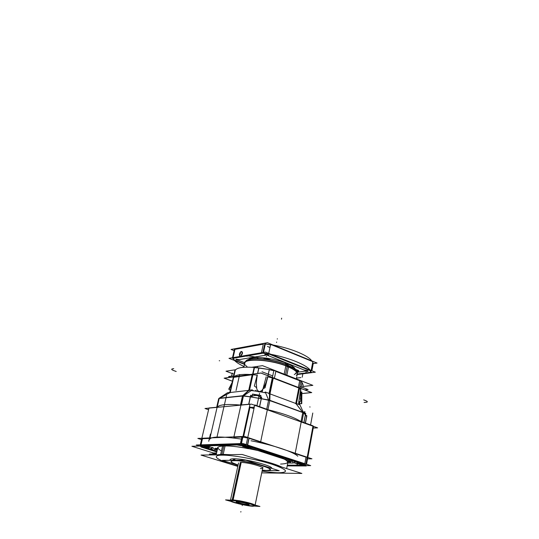 <?xml version="1.0" encoding="UTF-8"?>
<svg xmlns="http://www.w3.org/2000/svg" width="539" height="539" viewBox="0 0 539 539"><rect width="100%" height="100%" fill="white"/><g stroke="black" fill="none" stroke-linecap="round" stroke-linejoin="round"><path stroke-width="0.81" d="M223.106 454.754L225.1 445.881M222.378 454.768L221.212 454.781L222.378 454.768M217.298 454.842L221.886 454.323L221.785 454.761L221.886 454.323L229.351 454.667M306.28 465.602L310.7 465.615L242.948 443.503L196.297 445.005L201.101 446.514M305.377 465.197L287.321 465.164L305.377 465.197L287.321 465.164L305.377 465.197L287.321 465.164L305.377 465.197L296.807 465.184L297.562 464.099L296.12 463.634C293.614 462.752 293.31 462.267 295.204 462.166L296.369 462.166L295.204 462.166C293.31 462.267 293.614 462.752 296.12 463.634C293.614 462.752 293.31 462.267 295.204 462.166C293.31 462.267 293.614 462.752 296.12 463.634L297.562 464.099L296.12 463.634L297.562 464.099L296.807 465.184L297.562 464.099L296.807 465.184L287.321 465.164L305.377 465.197L287.321 465.164M216.995 451.217L202.32 446.609L216.995 451.217L202.32 446.609L216.995 451.217L202.32 446.609L216.995 451.217L202.32 446.609L213.619 450.159L210.533 448.408L213.619 450.159L210.533 448.408L213.619 450.159L210.533 448.408L211.524 448.381C213.107 448.246 212.561 447.72 209.887 446.811C212.561 447.72 213.107 448.246 211.524 448.381C213.107 448.246 212.561 447.72 209.887 446.811C212.561 447.72 213.107 448.246 211.524 448.381C213.107 448.246 212.561 447.72 209.887 446.811L208.357 446.326L209.887 446.811L208.357 446.326L209.887 446.811L208.357 446.326L208.189 445.834L208.357 446.326L208.189 445.834L208.357 446.326L208.189 445.834L208.357 446.326L209.887 446.811C212.561 447.72 213.107 448.246 211.524 448.381L210.533 448.408L213.619 450.159L216.995 451.217L202.32 446.609M200.919 445.315L240.313 444.075M241.317 444.203L246.141 445.059L241.317 444.203M247.563 445.355L304.751 463.998M301.631 463.87C299.158 463.169 297.548 462.961 296.8 463.237L299.677 463.169C296.733 462.731 296.147 462.886 297.912 463.634C300.742 464.382 302.285 464.53 302.541 464.099C302.285 464.53 300.742 464.382 297.912 463.634L302.44 464.322M241.863 445.355L246.033 445.585C242.065 444.783 241.108 444.87 243.17 445.861C246.182 446.663 247.718 446.797 247.792 446.285C247.718 446.797 246.182 446.663 243.17 445.861L247.731 446.561M223.779 445.901L221.785 454.768L223.779 445.901C234.303 445.517 258.572 449.843 273.98 454.896C289.632 460.515 291.835 463.574 280.583 464.066C291.835 463.574 289.632 460.515 273.98 454.896C258.572 449.843 234.303 445.517 223.779 445.901C234.303 445.517 258.572 449.843 273.98 454.896C289.632 460.515 291.835 463.574 280.583 464.066C291.835 463.574 289.632 460.515 273.98 454.896C258.572 449.843 234.303 445.517 223.779 445.901L221.825 454.579L226.414 454.707L218.477 454.822L221.825 454.579L223.779 445.901L221.825 454.579L226.414 454.707L221.825 454.579M209.583 447.687L208.344 446.851C204.281 445.921 203.257 445.955 205.285 446.939C209.334 447.869 210.351 447.835 208.344 446.851L203.998 446.279L205.393 447.168M311.946 458.81L307.533 458.844L311.946 458.81L244.477 436.408L197.86 438.429L201.532 439.602L197.86 438.429L244.477 436.408L197.86 438.429L201.532 439.602L197.86 438.429L244.477 436.408L311.946 458.81L307.533 458.844L311.946 458.81L244.477 436.408L311.946 458.81M306.017 457.187L295.156 453.582M209.893 438.389L202.475 438.706L201.027 444.85L202.475 438.706L201.027 444.85L202.475 438.706L209.893 438.389L202.475 438.706M241.843 437.028L233.805 437.372M260.6 442.115L249.079 438.295M247.657 438.005L242.846 437.156L247.657 438.005M296.8 463.237L298.027 463.87M296.881 463.156L301.955 464.362L297.912 463.634C300.742 464.382 302.285 464.53 302.541 464.099L301.955 464.362L302.541 464.099C302.285 464.53 300.742 464.382 297.912 463.634C296.147 462.886 296.733 462.731 299.677 463.169L297.467 462.9L299.677 463.169C296.733 462.731 296.147 462.886 297.912 463.634C296.147 462.886 296.733 462.731 299.677 463.169L297.467 462.9L299.677 463.169M297.737 463.776C300.203 464.47 301.806 464.685 302.561 464.402L301.341 463.776M297.959 463.378L297.878 463.809M246.747 446.009C244.214 445.281 242.584 445.066 241.856 445.369L243.284 446.11M241.944 445.288C243.204 446.009 245.002 446.447 247.34 446.609C245.002 446.447 243.204 446.009 241.944 445.288C243.204 446.009 245.002 446.447 247.34 446.609C245.002 446.447 243.204 446.009 241.944 445.288L243.17 445.861C246.182 446.663 247.718 446.797 247.792 446.285L247.34 446.609L247.792 446.285C247.718 446.797 246.182 446.663 243.17 445.861C241.108 444.87 242.065 444.783 246.033 445.585L242.449 445.019L246.033 445.585C242.065 444.783 241.108 444.87 243.17 445.861C241.108 444.87 242.065 444.783 246.033 445.585L242.449 445.019L246.033 445.585M242.974 446.009C245.501 446.737 247.125 446.946 247.852 446.642L246.431 445.908M243.224 445.598L243.129 446.043M305.438 465.42L305.29 464.995M304.811 463.688L306.058 456.978M306.529 464.254L313.462 426.834M306.213 465.965L287.179 465.905M313.233 428.074L317.619 427.851L251.464 404.129L204.988 408.488L251.464 404.129L317.619 427.851L313.233 428.074M208.586 409.721L204.988 408.488L208.586 409.721M249.442 407.046L254.044 408.266L249.847 407.188L243.5 436.449L249.847 407.188L254.044 408.266L249.442 407.046L254.044 408.266L249.847 407.188L243.5 436.449L249.847 407.188L254.044 408.266L249.442 407.046M217.102 407.349C218.928 404.58 226.906 403.832 241.027 405.106C226.906 403.832 218.928 404.58 217.102 407.349L219.144 398.57L217.102 407.349M249.624 406.19L243.055 436.469L249.624 406.19M209.61 439.352C211.234 436.361 221.825 436.273 241.398 439.083C221.825 436.273 211.234 436.361 209.61 439.352M240.94 405.112L242.954 396.017L240.94 405.106M250.029 407.1L243.668 436.442M249.712 407.053L243.338 436.455M265.491 409.155C283.096 413.265 295.244 417.624 301.934 422.226C295.244 417.624 283.096 413.265 265.491 409.155M250.999 440.767C272.977 444.958 294.004 452.019 297.804 456.23C294.004 452.019 272.977 444.958 250.999 440.767M300.775 421.431L313.031 425.823L305.741 465.137L246.006 445.699L254.765 404.917L268.557 409.869M248.89 438.234L247.448 444.971L248.89 438.234M304.845 463.702L306.051 457.2L304.845 463.702M295.217 453.259L301.133 422.354L295.217 453.259M267.243 410.213L260.667 441.778L267.243 410.213M247.637 445.032L249.126 438.072M246.101 445.261L241.277 444.399M240.414 443.584L241.896 436.799M247.435 445.032L247.34 445.477M240.259 405.032L250.022 404.115L241.176 444.837L200.003 446.083L208.997 407.969L217.183 407.201M240.61 443.577L242.038 437.021L240.61 443.577M233.913 436.866L240.805 405.719L233.913 436.866M216.968 407.935L210.008 437.904L216.968 407.935M200.993 444.85L202.489 438.49M201.384 446.043L202.327 446.824M200.98 445.066L200.879 445.483M216.826 451.958L200.986 446.986M208.452 447.087C206.093 446.413 204.598 446.204 203.951 446.46M204.045 446.386L209.469 447.613M205.096 447.074C207.448 447.741 208.943 447.949 209.583 447.693L208.148 446.986M205.339 446.696L205.244 447.114M276.716 465.447L266.96 462.347M220.592 454.795L222.587 445.955M258.693 459.72C269.015 462.226 276.763 464.692 281.944 467.111M220.619 454.795L220.707 454.444M262.082 471.133C268.671 472.157 274.149 472.71 278.501 472.784C289.618 472.467 287.395 469.604 271.838 464.173C256.544 459.275 232.498 454.943 222.095 455.159C209.462 455.219 218.605 461.007 237.867 466.033C218.605 461.007 209.462 455.219 222.095 455.159C232.498 454.943 256.544 459.275 271.838 464.173C287.395 469.604 289.618 472.467 278.501 472.784C274.149 472.71 268.671 472.157 262.082 471.133C268.671 472.157 274.149 472.71 278.501 472.784C274.149 472.71 268.671 472.157 262.082 471.133C268.671 472.157 274.149 472.71 278.501 472.784C289.618 472.467 287.395 469.604 271.838 464.173C256.544 459.275 232.498 454.943 222.095 455.159C209.462 455.219 218.605 461.007 237.867 466.033C218.605 461.007 209.462 455.219 222.095 455.159C232.498 454.943 256.544 459.275 271.838 464.173C287.395 469.604 289.618 472.467 278.501 472.784C289.618 472.467 287.395 469.604 271.838 464.173C256.544 459.275 232.498 454.943 222.095 455.159C209.462 455.219 218.605 461.007 237.867 466.033M221.819 454.775L221.9 454.404L221.819 454.775M262.709 461C269.709 462.819 275.362 464.618 279.674 466.39C275.362 464.618 269.709 462.819 262.709 461C269.709 462.819 275.362 464.618 279.674 466.39C275.362 464.618 269.709 462.819 262.709 461M223.133 454.754L223.22 454.404M261.725 472.865L301.86 473.437L242.186 454.478L201.047 455.078L237.793 466.39M271.804 468.404C272.956 465.763 244.133 458.446 233.737 458.797C230.652 458.844 229.506 459.349 230.301 460.319C229.506 459.349 230.652 458.844 233.737 458.797L234.438 460.299L233.737 458.797C230.652 458.844 229.506 459.349 230.301 460.319C229.506 459.349 230.652 458.844 233.737 458.797C244.133 458.446 272.956 465.763 271.804 468.404C272.956 465.763 244.133 458.446 233.737 458.797L234.438 460.299L233.737 458.797C244.133 458.446 272.956 465.763 271.804 468.404M265.444 470.486L268.119 470.439C279.525 469.786 245.541 459.989 233.939 460.683M233.751 460.299L233.016 458.81M259.387 464.497L264.993 466.262M266.327 470.406L268.26 470.338C279.424 469.712 247.105 460.185 234.532 460.501C230.739 460.589 230.072 461.357 232.538 462.806L238.083 465.056C230.234 462.321 229.055 460.798 234.532 460.501C242.469 460.805 251.706 462.482 262.25 465.548C271.056 468.566 272.417 470.183 266.327 470.406L262.277 470.156L266.327 470.406C272.417 470.183 271.056 468.566 262.25 465.548C251.706 462.482 242.469 460.805 234.532 460.501C229.055 460.798 230.234 462.321 238.083 465.056C230.234 462.321 229.055 460.798 234.532 460.501C242.469 460.805 251.706 462.482 262.25 465.548C271.056 468.566 272.417 470.183 266.327 470.406C272.417 470.183 271.056 468.566 262.25 465.548C251.706 462.482 242.469 460.805 234.532 460.501C229.055 460.798 230.234 462.321 238.083 465.056M235.179 460.293L234.526 458.797M235.348 460.677C230.941 460.656 230.032 461.411 232.626 462.954L238.056 465.164M262.257 470.264L266.886 470.5M262.203 470.547L279.195 470.729L245.818 460.232L222.391 460.36L238.049 465.197M255.021 505.569L254.934 506.02C255.803 505.009 238.683 500.866 232.498 500.603L240.724 462.435C249.389 462.28 270.167 468.802 260.371 468.553C270.167 468.802 249.389 462.28 240.724 462.435L232.659 499.848L239.114 500.704L232.659 499.848L240.724 462.435C249.389 462.28 270.167 468.802 260.371 468.553C270.167 468.802 249.389 462.28 240.724 462.435L232.659 499.848L230.51 500.192L232.659 499.848L239.114 500.704L232.659 499.848L230.497 500.091M252.137 506.215L254.927 506.027C255.83 504.982 237.793 500.684 232.073 500.59L240.306 462.442M241.189 462.435L232.956 500.643L230.335 500.846C229.634 501.883 246.289 505.919 252.609 506.242L252.676 505.885L252.609 506.242L254.927 506.02M230.712 500.205L236.008 500.515M244.463 502.085L253.694 504.693M240.724 462.435L232.498 500.61L230.335 500.832C229.56 501.917 247.131 506.114 253.034 506.276M230.854 500.616C229.782 501.56 246.114 505.548 252.306 505.865L254.543 505.609L252.306 505.865C246.114 505.548 229.782 501.56 230.854 500.616C229.782 501.56 246.114 505.548 252.306 505.865L254.543 505.609L252.306 505.865C246.114 505.548 229.782 501.56 230.854 500.616C229.782 501.56 246.114 505.548 252.306 505.865L254.543 505.609M240.34 500.926C248.236 502.503 253.114 503.877 254.981 505.056C253.114 503.877 248.236 502.503 240.34 500.926C248.236 502.503 253.114 503.877 254.981 505.056C253.114 503.877 248.236 502.503 240.34 500.926M242.961 504.76L247.697 505.643M254.866 506.114L259.933 506.451L239.666 500.738L225.571 499.896L230.982 501.411M247.859 504.619C252.879 505.003 241.944 501.924 237.477 501.701C232.599 501.351 243.426 504.383 247.859 504.619C244.1 504.43 234.256 501.883 236.628 501.701L237.477 501.701C242.092 502.247 245.872 503.103 248.823 504.268L247.859 504.619C252.879 505.003 241.944 501.924 237.477 501.701C232.599 501.351 243.426 504.383 247.859 504.619C252.879 505.003 241.944 501.924 237.477 501.701C232.599 501.351 243.426 504.383 247.859 504.619C243.426 504.383 232.599 501.351 237.477 501.701C241.944 501.924 252.879 505.003 247.859 504.619M237.133 501.816C241.748 502.321 245.669 503.19 248.883 504.437C249.409 504.767 249.005 504.875 247.671 504.774M248.142 504.807C244.558 504.713 233.953 502.004 236.506 501.829L237.598 501.843M252.441 395.875L250.655 395.222L248.695 404.237M249.395 407.268L249.928 407.457M248.836 404.223L250.433 396.906L248.836 404.223M250.824 396.63L252.265 396.05C255.776 394.919 258.491 395.37 260.411 397.411L261.085 398.348M267.856 410.004L269.817 400.571L267.856 410.004M269.844 400.437L269.352 400.113L269.844 400.571C260.189 398.314 251.033 396.771 242.375 395.963L219.198 398.469L242.503 395.848M254.152 407.774L249.395 407.006L254.152 407.774M240.441 405.16L242.476 395.976L240.441 405.16M268.638 399.951L243.5 395.747L268.638 399.951M267.297 409.97L267.209 410.408M216.644 407.396L218.686 398.617M249.53 390.182L252.387 389.845L243.298 395.963L219.211 398.287M241.438 405.065L243.52 395.646L243.022 395.7M219.245 398.281L242.523 395.754M219.043 398.301L227.492 392.736L229.857 392.466M243.217 395.68L249.119 390.324L243.217 395.68L249.119 390.324L252.542 374.693L249.119 390.324L243.217 395.68L249.119 390.324L252.542 374.693L249.119 390.324M248.641 390.377L230.234 392.513L219.595 398.24L230.207 392.513L248.641 390.377L230.234 392.513L248.641 390.377L230.234 392.513L219.595 398.24L230.227 392.405M218.996 398.496L230.47 392.318M230.18 392.742L233.778 376.943L230.18 392.742M232.417 381.235L224.13 378.162L260.863 372.988L311.744 392.587L301.57 393.625M300.607 389.515L298.768 401.824L300.607 389.515L299.448 388.424L300.607 389.515L299.448 388.424L300.607 389.515L298.525 404.358M298.801 387.986L273.253 378.156M272.303 377.873L267.802 376.896L272.303 377.873M257.184 375.164L252.912 374.72L257.184 375.164M252.151 374.746L233.69 377.327M217.136 407.349L219.265 398.186L217.136 407.349M217.022 407.7L216.927 408.117M300.984 421.882L302.81 412.315L300.984 421.882M306.462 417.146C306.684 415.94 305.748 414.538 303.652 412.921C305.748 414.538 306.684 415.94 306.462 417.146L305.337 423.061L306.455 417.152M304.414 413.339L305.761 413.245L303.989 422.583M303.895 422.549L305.384 414.74L303.895 422.549L305.384 414.74L303.598 413.103L305.384 414.72L303.598 413.103L305.384 414.72L303.895 422.549M303.572 412.167L304.818 411.735L304.751 412.099L303.491 412.571L304.946 411.668L304.474 413.548M306.408 418.035C307.115 416.586 305.95 414.808 302.918 412.692L295.642 403.233M295.945 403.529L302.763 412.369L295.945 403.529L298.977 388.053L295.945 403.529L302.763 412.369L295.945 403.529L298.977 388.053L295.945 403.529L302.763 412.369M295.722 403.724L298.869 387.622L295.722 403.724M298.714 402.114L300.647 401.131L300.749 389.279M299.873 404.856L299.34 401.798M299.462 403.394L299.852 401.535M301.86 391.981L301.759 403.711L299.408 403.63M301.496 392.082L301.402 403.475L301.8 392.197M268.968 393.841L272.39 377.482M296.403 404.034L299.543 387.939M269.985 393.881L295.77 403.462M269.567 393.726L272.855 378.001L269.567 393.726L269.318 400.106L269.567 393.726L269.318 400.106L269.567 393.726L272.855 378.001L269.567 393.726L269.318 400.106M303.026 412.463L268.685 400.221L265.235 391.981L269.055 393.403M303.524 412.645L299.94 404.883L296.49 403.603M269.844 400.511L302.763 412.578M266.637 409.566L268.658 399.864L269.352 400.113M301.867 422.199L303.619 413.022M269.871 400.309L302.803 412.382M242.705 395.673L248.742 390.29L252.239 374.349L248.742 390.29M269.85 400.234L269.985 393.82L273.334 377.785L269.985 393.82M261.341 398.604L268.597 400.147L261.341 398.604M265.599 392.843L260.815 391.92L265.599 392.843M257.17 391.314L251.342 390.546L257.17 391.314M243.453 395.943L250.325 396.758L243.453 395.943M251.491 390.445L253.943 390.741M264.413 392.486L265.545 392.715M256.685 387.709L254.361 386.018L257.238 374.908M266.185 376.781L262.311 391.429C260.142 392.385 257.898 392.008 255.58 390.317M259.084 391.624C260.984 391.348 262.338 390.31 263.147 388.511C262.338 390.31 260.984 391.348 259.084 391.624C260.984 391.348 262.338 390.31 263.147 388.511C262.338 390.31 260.984 391.348 259.084 391.624C257.346 390.539 256.537 389.145 256.658 387.433C256.537 389.145 257.346 390.539 259.084 391.624C257.346 390.539 256.537 389.145 256.658 387.433C256.537 389.145 257.346 390.539 259.084 391.624M267.856 376.633L265.053 387.784L263.005 388.754M267.553 376.896L264.838 387.723L267.795 376.869M229.809 392.675L233.367 377.084M249.436 390.593L253 374.322M233.663 377.334L230.22 392.453L233.663 377.334M260.364 397.203L261.671 397.068L259.63 406.662M261.226 398.719L259.549 406.628L261.226 398.719M251.942 396.792L252.535 394.076L260.93 395.478L260.344 398.206M253.99 408.528L249.645 407.39M260.728 395.922L260.809 395.552C258.444 395.586 255.729 395.134 252.663 394.191L252.582 394.561M306.105 415.468L306.846 415.737L305.451 423.108M305.701 413.561L305.566 414.7M305.02 413.298L304.663 413.137M232.141 382.454L228.752 389.138L230.342 390.344M231.655 384.597L229.169 389.158L232.026 382.966M229.378 392.52L230.059 391.577M267.661 358.219L262.978 358.981M245.285 361.844L244.78 361.925L245.151 362.073M294.772 369.026L298.626 370.562L297.454 370.724M243.837 367.295L244.841 362.794L237.416 359.904L266.69 355.006L237.416 359.904L244.847 362.787C244.861 357.445 273.233 359.85 288.56 366.722L286.849 375.184M297.198 372.233L306.536 370.98L266.69 355.006L306.536 370.98L297.198 372.233M295.466 369.66C295.049 367.692 291.997 365.543 286.324 363.205C291.586 365.361 294.597 367.382 295.365 369.269C294.597 367.382 291.586 365.361 286.324 363.205C280.893 361.069 274.796 359.459 268.045 358.374C274.796 359.459 280.893 361.069 286.324 363.205C280.893 361.069 274.796 359.459 268.045 358.374C274.796 359.459 280.893 361.069 286.324 363.205C291.586 365.361 294.597 367.382 295.365 369.269C294.597 367.382 291.586 365.361 286.324 363.205C280.893 361.069 274.796 359.459 268.045 358.374C274.796 359.459 280.893 361.069 286.324 363.205C280.893 361.069 274.796 359.459 268.045 358.374C274.796 359.459 280.893 361.069 286.324 363.205C280.893 361.069 274.796 359.459 268.045 358.374M267.351 358.273C256.726 356.879 250.365 357.357 248.277 359.715C250.365 357.357 256.726 356.879 267.351 358.273C256.726 356.879 250.365 357.357 248.277 359.715C250.365 357.357 256.726 356.879 267.351 358.273C256.726 356.879 250.365 357.357 248.277 359.715C250.365 357.357 256.726 356.879 267.351 358.273C256.726 356.879 250.365 357.357 248.277 359.715C250.365 357.357 256.726 356.879 267.351 358.273C256.726 356.879 250.365 357.357 248.277 359.715M293.31 367.254L292.879 367.032M293.256 367.167L292.825 366.944L293.324 367.692M312.829 364.95L312.263 364.714M269.978 347.48L267.438 346.442M313.233 363.616L317.067 363.064L267.438 342.689L231.042 349.454L234.128 350.673M270.551 344.798L265.336 343.99M271.178 344.845L265.68 343.976M270.497 344.327L312.842 361.682M312.613 362.875L312.687 363.535M312.64 363.427L312.384 364.762L312.64 363.427M313.139 363.003L313.334 363.441M234.863 349.387L235.267 349.124M234.445 349.292L263.295 344.165M265.653 343.572L265.303 343.794M263.301 344.125L234.977 349.36M232.504 357.734L234.398 349.501M232.39 358.233L263.403 352.917M263.517 352.398L265.424 343.559M262.891 352.506L264.75 343.909L262.891 352.506M234.964 349.4L233.07 357.633L234.964 349.4M241.721 351.495L242.402 353.732L241.721 351.495L242.402 353.732L240.805 356.306L242.402 353.732L242.503 352.668L241.721 351.495L242.402 353.732L240.805 356.306L242.415 353.53M310.929 372.698C312.512 366.608 285.973 355.679 261.408 352.85C285.973 355.679 312.512 366.608 310.929 372.698M261.428 352.755L263.436 343.498L261.428 352.755M311.744 360.881C308.247 355.497 291.329 348.423 273.111 345.014C291.329 348.423 308.247 355.497 311.744 360.881M268.712 353.395L270.639 344.367M268.644 353.746L311.091 370.825M311.158 370.488L312.795 361.912M268.469 353.847L310.915 370.92M310.073 370.461L269.628 354.19M310.666 372.402L310.013 370.509M310.767 372.281L310.296 370.751M244.497 364.344L228.981 358.341L265.417 352.068L315.342 372.173L297.225 374.544M268.887 354.015L263.706 353.193M262.688 353.112L233.144 358.166M233.171 358.28L234.263 360.018L233.171 358.28L234.263 360.018L233.171 358.28L234.263 360.018L244.571 364.007M297.326 374.053L310.659 372.301M235.954 359.439L238.467 360.308C236.432 359.951 235.691 359.574 236.257 359.176L238.918 359.648L236.257 359.176L235.9 359.513L238.939 360.497M308.092 371.256L304.926 370.172C307.324 370.347 308.254 370.717 307.715 371.29L305.781 371.081M264.939 354.574L265.889 355.14L265.289 354.278C267.708 354.433 268.698 354.83 268.26 355.471L267.91 355.497L268.26 355.471C268.698 354.83 267.708 354.433 265.289 354.278L264.925 354.48M248.459 359.641L252.286 357.977M292.495 366.446L295.217 369.208M269.621 354.258L262.695 353.166M232.578 358.381L263.598 353.079M233.178 358.213L234.371 360.167M232.868 357.674L234.91 348.8L232.868 357.674M232.848 357.755C233.636 360.476 237.362 363.387 244.019 366.493C237.362 363.387 233.636 360.476 232.848 357.755M311.374 372.247L297.312 374.1M311.865 370.771L313.314 363.158M311.582 372.254L310.713 372.368M310.666 372.375L297.306 374.133M312.33 365.018L311.279 370.536L312.33 365.018M238.588 359.708L236.149 359.358M236.284 359.338L235.9 359.52M307.601 371.472L308.086 371.263L304.966 370.34M307.762 371.061L307.681 371.459M305.357 371.135L307.756 371.452M268.287 355.639L268.584 355.45C268.004 354.77 266.866 354.44 265.175 354.473M268.59 355.437L268.624 355.268C268.099 354.615 266.987 354.285 265.289 354.278C267.708 354.433 268.698 354.83 268.26 355.471C268.698 354.83 267.708 354.433 265.289 354.278L265.889 355.14M265.323 354.446L264.885 354.662L265.538 355.201M242.348 353.853L242.483 352.6C241.613 350.68 240.556 351.273 239.323 354.386M239.397 354.062L239.821 356.474M239.7 354.062L239.842 355.888C240.785 356.353 241.566 355.605 242.193 353.624M242.132 353.894L241.991 352.075C241.048 351.61 240.266 352.358 239.639 354.332M242.328 353.537L240.482 356.36M240.084 356.427L239.592 356.171L239.424 354.049M239.356 354.359C240.084 352.061 240.994 351.185 242.092 351.738L242.26 353.847M301.584 393.558L311.488 392.547L260.903 373.062L224.372 378.203L232.43 381.188M302.891 386.483L312.849 385.358L262.5 365.658L251.861 367.268M234.02 374.214L225.996 371.196L235.651 369.734M284.168 374.133L285.892 365.658C293.748 368.696 297.568 371.438 297.36 373.864L297.002 375.67M297.252 374.335C297.723 371.89 293.917 369.094 285.832 365.954L285.771 364.351M296.868 371.472L293.58 368.083M286.324 363.205L287.139 364.937C271.993 358.61 246.296 356.616 245.777 361.521C246.296 356.616 271.993 358.61 287.139 364.937L286.324 363.205C291.586 365.361 294.597 367.382 295.365 369.269C294.597 367.382 291.586 365.361 286.324 363.205C291.586 365.361 294.597 367.382 295.365 369.269C294.597 367.382 291.586 365.361 286.324 363.205L287.139 364.937L293.634 368.157L296.962 371.661L293.634 368.157L287.139 364.937C276.251 360.47 258.424 357.64 250.561 359.082L246.094 360.941L250.561 359.082C258.424 357.64 276.251 360.47 287.139 364.937C293.041 367.349 296.322 369.592 296.962 371.661C296.322 369.592 293.041 367.349 287.139 364.937C293.041 367.349 296.322 369.592 296.962 371.661M297.326 374.046C297.562 371.795 294.193 369.242 287.226 366.365C271.501 359.823 244.868 357.829 244.8 362.976M287.26 366.183L287.172 365.004M297.05 371.849L293.688 368.238L285.832 364.492L285.064 362.659M246.458 360.652L250.776 358.94C258.579 357.512 276.251 360.321 287.051 364.748L293.486 367.942L296.746 371.25M245.939 361.076L250.48 359.136C258.686 357.613 277.7 360.8 288.446 365.53L287.496 363.69M288.5 367.019L288.365 365.388M250.635 359.035L246.256 360.807M296.901 371.465L298.7 371.223L295.898 370.104M270.976 360.18L267.485 358.792L264.918 359.21M244.874 362.673L244.45 362.504L244.976 362.417M242.483 367.329L243.904 366.978M300.843 377.576L296.517 378.122M240.118 367.78L243.877 367.113M304.858 389.933L308.106 389.589L299.846 386.396M272.714 375.912L262.015 371.775M230.53 377.26L228.59 376.539L233.656 375.818M274.398 378.203L275.887 371.054L274.385 370.684L275.887 371.054L274.385 370.684L275.887 371.054L274.398 378.203M250.197 374.49C241.479 374.059 236.102 374.821 234.061 376.761C236.102 374.821 241.479 374.059 250.197 374.49C241.479 374.059 236.102 374.821 234.061 376.761C236.102 374.821 241.479 374.059 250.197 374.49M273.832 370.556L269.325 369.579L273.832 370.556M268.024 375.75L269.332 369.559L254.677 367.463L258.794 367.881L254.677 367.463L258.794 367.881L257.581 373.453M254.132 367.423C243.237 366.702 236.951 367.652 235.273 370.266C236.951 367.652 243.237 366.702 254.132 367.423C243.237 366.702 236.951 367.652 235.273 370.266C236.951 367.652 243.237 366.702 254.132 367.423L254.523 367.362L253.047 374.093M269.257 369.565L258.888 367.894M233.414 376.855L234.903 370.327L235.273 370.266M252.656 374.147L254.105 367.558L252.656 374.147M235.24 370.401L233.785 376.801L235.24 370.401M258.76 368.022L254.489 367.591L258.76 368.022M269.231 369.707L267.957 375.723L269.231 369.707M257.689 373.439L258.861 368.036L257.689 373.439M272.397 377.435L273.852 370.482L274.385 370.684M299.556 387.891L300.89 381.053L299.765 380.393L298.384 387.44L299.765 380.393L300.378 380.851L299.765 380.393L298.384 387.44L299.765 380.393L300.378 380.851M275.84 371.256L299.724 380.595M299.697 380.729L275.813 371.398M301.975 382.488L300.829 381.369L301.975 382.488M302.696 387.494L303.161 385.095L302.062 382.414L303.073 385.062M303.046 385.196L302.608 387.46L303.046 385.196M300.897 388.41L302.035 382.346M300.829 388.383L301.961 382.575L300.829 388.383M302.002 382.346L300.856 381.235L302.002 382.346M273.799 370.697L269.298 369.72L273.799 370.697M208.344 446.851C204.281 445.921 203.257 445.955 205.285 446.939C209.334 447.869 210.351 447.835 208.344 446.851C204.281 445.921 203.257 445.955 205.285 446.939C209.334 447.869 210.351 447.835 208.344 446.851C204.281 445.921 203.257 445.955 205.285 446.939C209.334 447.869 210.351 447.835 208.344 446.851M242.173 505.616L242.267 505.151L242.173 505.616M209.172 447.639C209.57 447.087 207.993 446.595 204.443 446.151C207.993 446.595 209.57 447.087 209.172 447.639C209.57 447.087 207.993 446.595 204.443 446.151C207.993 446.595 209.57 447.087 209.172 447.639M273.98 454.896C261.226 450.732 242.011 446.885 229.958 446.07C217.655 445.517 214.818 447.154 221.455 450.981C214.818 447.154 217.655 445.517 229.958 446.07C242.011 446.885 261.226 450.732 273.98 454.896M251.511 447.491L236.998 444.965L251.511 447.491M208.741 441.293L210.426 434.05L208.741 441.293M212.076 454.916L209.401 454.087L216.368 453.973L209.401 454.087L216.368 453.973L209.401 454.087L216.368 453.973L209.401 454.087L216.368 453.973L209.401 454.087L212.076 454.916M216.382 453.919L191.911 446.279L200.016 446.036L191.911 446.279L200.016 446.036L191.911 446.279L200.016 446.036L191.911 446.279L200.016 446.036L191.911 446.279L216.382 453.919M224.413 404.701L216.995 437.068L224.413 404.701M234.438 460.299L233.737 458.797M230.51 500.192L232.659 499.848M240.818 512.05L240.913 511.578L240.818 512.05M219.198 398.469L242.375 395.963M300.338 399.116L301.699 392.156M252.265 396.05C256.241 395.006 258.956 395.464 260.411 397.411C258.956 395.464 256.241 395.006 252.265 396.05C256.241 395.006 258.956 395.464 260.411 397.411M257.312 375.184C256.402 379.948 256.18 384.031 256.658 387.433C256.18 384.031 256.402 379.948 257.312 375.184C256.402 379.948 256.18 384.031 256.658 387.433M263.328 388.201C265.148 385.257 266.61 381.484 267.715 376.876C266.61 381.484 265.148 385.257 263.328 388.201C265.148 385.257 266.61 381.484 267.715 376.876M236.998 444.965L250.891 447.37L236.998 444.965M296.228 462.044L295.204 462.166C293.31 462.267 293.614 462.752 296.12 463.634L297.562 464.099L296.807 465.184L297.562 464.099L296.12 463.634C293.614 462.752 293.31 462.267 295.204 462.166L296.228 462.044M224.231 405.51L226.535 395.458L224.231 405.51M219.595 398.24L230.207 392.513M236.055 390.512L239.673 374.457L236.055 390.512M173.673 370.569L176.192 371.486M288.089 462.381L287.752 462.94L288.089 462.381M217.722 448.037L217.743 447.222L217.722 448.037M236.769 446.703L241.667 447.383L236.769 446.703M252.4 449.304L257.716 450.449L252.4 449.304M285.043 459.322L286.809 460.461L285.043 459.322M217.237 450.173L214.441 449.29L217.453 449.216L214.441 449.29L217.453 449.216L214.441 449.29L217.453 449.216L214.441 449.29L217.453 449.216L214.441 449.29L217.237 450.173M309.716 406.925L310.114 406.992M365.981 400.767L363.697 399.857M365.994 402.316C367.834 402.087 367.753 401.542 365.759 400.679M364.101 402.471L366.21 402.303M219.676 360.793L219.238 360.719M248.54 355.868L246.586 356.198M257.568 366.891L257.116 366.823M255.52 357.04L248.351 355.902M296.079 373.096L295.621 373.022M257.972 358.011L255.25 356.933M253.276 406.884L253.182 407.336M259.569 393.376L256.935 405.692M312.795 413.022L310.572 424.941M173.72 368.636L172.204 368.892M172.352 368.865C171.119 369.181 171.638 369.774 173.922 370.664M265.35 343.929L270.565 344.738M238.467 360.308C236.432 359.951 235.691 359.574 236.257 359.176C235.691 359.574 236.432 359.951 238.467 360.308C236.432 359.951 235.691 359.574 236.257 359.176L238.918 359.648M304.926 370.172L304.926 370.172C307.324 370.347 308.254 370.717 307.715 371.29C308.254 370.717 307.324 370.347 304.926 370.172C307.324 370.347 308.254 370.717 307.715 371.29M277.262 339.105L277.342 338.708L277.262 339.105M292.63 461.822L293.405 463.028L287.732 463.035L293.405 463.028L287.732 463.035L293.405 463.028L292.63 461.822L293.405 463.028L292.63 461.822L249.476 447.808L292.63 461.822M217.325 449.775L213.922 448.704L212.595 447.41L213.922 448.704L212.595 447.41L213.922 448.704L217.325 449.775M242.658 446.588L249.476 447.808L242.658 446.588M245.501 448.111C248.728 448.859 249.604 448.832 248.122 448.05C244.881 447.309 244.012 447.33 245.501 448.111C248.728 448.859 249.604 448.832 248.122 448.05C244.881 447.309 244.012 447.33 245.501 448.111M216.24 448.839L217.466 449.155L216.24 448.839C214.711 448.199 215.169 448.091 217.615 448.509C215.169 448.091 214.711 448.199 216.24 448.839M287.375 461.66C290.481 462.368 291.377 462.368 290.07 461.647C291.377 462.368 290.481 462.368 287.375 461.66M281.459 319.169L281.547 318.771L281.459 319.169M216.321 454.182L212.528 452.996L216.611 452.922L212.528 452.996L216.611 452.922L212.528 452.996L216.611 452.922L212.528 452.996L216.611 452.922L212.528 452.996L216.321 454.182M242.402 353.732L240.805 356.306L242.402 353.732M302.197 377.206L302.857 373.81L302.197 377.206M248.385 448.589C248.782 448.219 247.731 447.875 245.232 447.572C247.731 447.875 248.782 448.219 248.385 448.589M287.24 461.175C286.741 461.499 287.725 461.815 290.198 462.132C290.703 461.808 289.719 461.492 287.24 461.175C286.741 461.499 287.725 461.815 290.198 462.132C290.703 461.808 289.719 461.492 287.24 461.175M215.883 448.32C215.277 448.441 215.809 448.704 217.48 449.108C215.809 448.704 215.277 448.441 215.883 448.32L217.601 448.556L215.883 448.32M237.308 361.507L237.396 361.096L237.308 361.507M305.97 372.53L306.051 372.119L305.97 372.53M266.381 356.717L266.468 356.292L266.381 356.717M242.489 352.681C241.701 350.849 240.704 351.367 239.484 354.244C240.704 351.367 241.701 350.849 242.489 352.681C241.701 350.849 240.704 351.367 239.484 354.244L240.03 356.441M240.758 356.313L241.176 356.003M240.933 353.988L240.589 353.853L240.933 353.988M296.955 372.617L294.287 374.598M246.983 366.507C235.145 358.327 266.792 357.849 287.226 366.365C266.792 357.849 235.145 358.327 246.983 366.507C235.145 358.327 266.792 357.849 287.226 366.365C295.992 370.071 299.024 373.082 296.322 375.4C299.024 373.082 295.992 370.071 287.226 366.365L285.535 374.672L287.226 366.365C295.992 370.071 299.024 373.082 296.322 375.4M217.763 447.848L217.918 447.269L217.763 447.848M236.897 446.75L241.64 447.41L236.897 446.75M252.488 449.351L257.642 450.463L252.488 449.351M284.902 459.316L286.613 460.414L284.902 459.316M287.085 366.432L286.991 364.822M276.554 342.447L276.642 342.043L276.554 342.447M245.777 361.521C246.296 356.616 271.993 358.61 287.139 364.937M287.226 366.365L285.535 374.672M281.587 318.569L281.668 318.178L281.587 318.569M227.236 371.492L227.579 371.62M231.568 376.114L232.275 373.028M216.166 454.855L217.823 447.579M286.654 468.607L287.866 462.341M255.122 505.097L262.864 467.306M230.476 500.192L238.541 462.94M230.429 500.387L230.335 500.832M264.972 354.244L264.885 354.649M296.362 378.91L296.807 376.653M293.634 368.157C296.302 370.192 297.555 371.944 297.387 373.406C297.11 371.088 295.5 369.107 292.556 367.457M293.486 367.942L292.273 366.116M250.48 359.136L252.623 357.761M244.753 363.273C245.555 360.692 247.906 359.223 251.821 358.873M245.002 362.363C245.447 360.962 247.3 359.863 250.561 359.082"/></g></svg>
